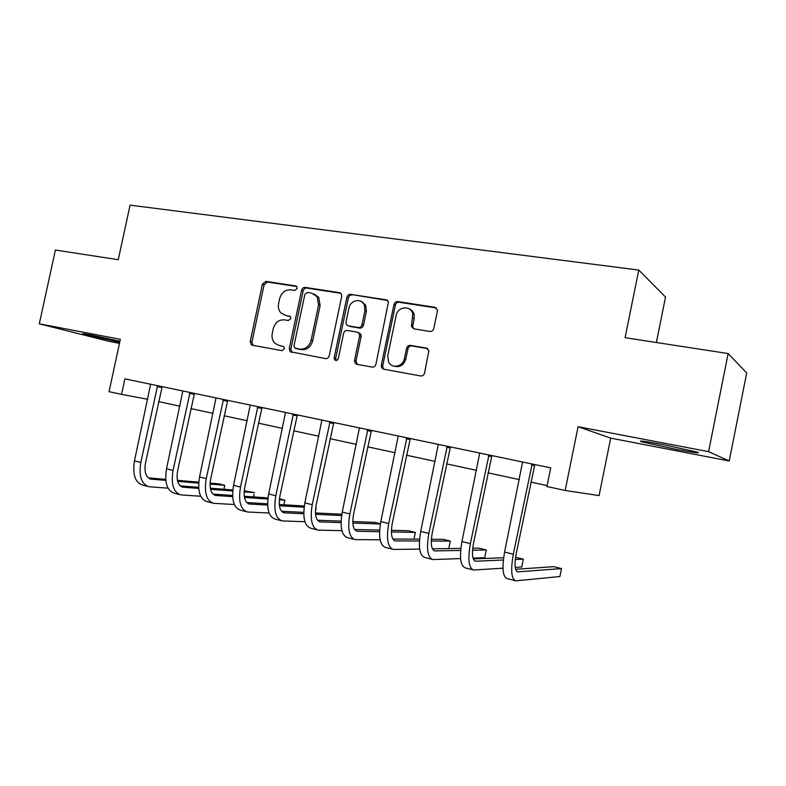 <?xml version="1.0" encoding="UTF-8"?>
<svg xmlns="http://www.w3.org/2000/svg" width="786" height="786" viewBox="0 0 786 786"><rect width="100%" height="100%" fill="white"/><g stroke="black" fill="none" stroke-linecap="round" stroke-linejoin="round"><path stroke-width="1.18" d="M297.177 288.501L296.823 286.654L295.664 285.937L265.874 281.368L262.426 284.129L250.233 341.527L251.235 344.73L252.306 345.221L281.978 350.635L284.444 348.729L283.834 346.557L279.059 345.398L275.1 343.443C272.477 340.859 271.524 337.538 272.251 333.47L273.273 328.646C275.129 322.496 278.853 319.568 284.453 319.863L288.344 320.521L290.81 318.595L290.348 316.581L285.416 315.343L280.789 312.789C278.647 310.264 277.91 307.188 278.588 303.553L279.61 298.729C281.467 292.589 285.2 289.621 290.81 289.857L294.711 290.456L297.177 288.501M663.797 444.748C644.874 441.221 637.446 440.219 641.514 441.732L674.565 449.042C693.635 452.628 701.269 453.669 697.457 452.166L663.797 444.748M119.934 341.232L91.176 335.033C83.768 333.628 81.174 333.313 83.414 334.079L119.718 342.264M429.873 331.466C431.848 331.574 433.155 330.601 433.774 328.548L437.37 311.217L437.429 310.067L434.884 307.297L397.775 301.598C395.859 301.519 394.592 302.482 393.983 304.496L381.298 365.254L381.632 367.691L383.676 369.194L420.638 375.944C422.613 376.081 423.909 375.128 424.538 373.075L428.91 350.644L426.415 348.11L410.43 345.378C408.484 345.26 407.207 346.223 406.588 348.247L404.436 358.563C403.071 366.856 391.556 369.076 388.471 361.717L387.793 355.626L396.144 315.55C397.628 306.344 411.078 305.007 412.788 313.987L411.471 326.583L413.868 328.843L429.873 331.466M708.589 451.655L728.141 353.553L625.086 337.695L638.763 270.06L130.073 205.156L118.254 259.714L55.403 250.036L39.3 323.822L120.356 339.306L109.048 391.654L121.555 394.366L124.895 378.862L550.731 467.886L546.938 486.524L565.154 490.474L599.079 495.593L610.693 438.126L729.202 460.989L708.589 451.655L578.093 426.729L565.154 490.474M341.704 296.401L341.389 294.052L339.444 292.657L305.145 287.391C303.376 287.322 302.188 288.256 301.608 290.191L289.258 348.591L290.132 351.706L325.581 358.593C327.398 358.721 328.617 357.797 329.216 355.822L341.704 296.401M350.556 294.357L386.221 299.83L388.49 301.785L375.924 364.282C375.315 366.296 374.057 367.229 372.161 367.091L356.834 364.301L355.046 363.142L354.515 360.401L359.624 336.015L359.281 333.578L357.316 332.173L347.284 330.484C345.437 330.375 344.219 331.309 343.61 333.293L338.324 358.504C337.449 360.538 336.221 360.961 334.63 359.782L334.168 357.758L346.891 297.206C347.491 295.231 348.709 294.278 350.556 294.357L387.626 300.488M728.141 353.553L746.7 372.957L729.202 460.989M39.3 323.822L108.645 341.252L119.482 343.335M656.379 342.509L665.526 297.059L638.763 270.06M158.654 401.597L179.906 406.195M190.9 408.573L213.075 413.367M224.118 415.755L247.256 420.765M258.358 423.163L282.498 428.38M293.65 430.797L318.851 436.25M330.061 438.676L356.382 444.365M367.642 446.802L395.142 452.746M406.441 455.192L435.179 461.411M446.536 463.858L476.581 470.362M487.968 472.828L519.399 479.617M530.825 482.093L547.125 485.62M121.555 394.366L147.709 399.278M578.093 426.729L610.693 438.126M284.846 315.225L285.416 315.343M290.24 316.473L287.037 315.933M283.726 346.459L280.69 345.909M296.715 286.517L267.525 282.036L264.086 284.787L251.933 342.048L253.102 345.368M340.79 293.286L306.727 288.059C304.948 287.99 303.769 288.914 303.19 290.849L290.879 349.102L292.107 352.492M307.346 292.421L304.86 294.386L294.013 345.732L294.583 347.884L299.682 349.122C305.4 349.495 309.212 346.557 311.118 340.309L318.566 304.968L317.151 296.735L311.511 293.07L307.346 292.421M296.705 348.748L295.526 348.375M314.154 293.964L318.703 297.383L320.118 305.587L312.69 340.839C310.794 347.078 306.992 350.006 301.284 349.632L297.137 348.886M358.799 332.733L360.754 334.138L361.098 336.575L356.009 360.892L357.335 364.39M352.04 295.015C350.202 294.937 348.984 295.89 348.385 297.855L335.701 358.249L336.349 360.469M364.92 310.745L364.311 304.889C361.364 297.678 350.212 300.114 348.886 308.191L345.978 322.024L346.371 324.53L348.267 325.836L358.298 327.507C360.165 327.615 361.403 326.662 362.002 324.677L364.92 310.745L366.384 311.374L365.775 305.528L361.246 301.47M348.758 326.023L348.267 325.836M366.384 311.374L363.476 325.257C362.867 327.241 361.629 328.184 359.772 328.086L349.76 326.406M409.074 308.79C411.687 309.792 413.387 311.728 414.153 314.606L414.193 318.821L412.797 325.522L412.837 327.182L413.917 328.853M393.786 366.089C399.622 367.74 403.631 365.392 405.822 359.064L404.436 358.563M427.653 348.63L411.795 345.919C409.86 345.801 408.573 346.754 407.963 348.788L405.822 359.064M436.358 307.974L399.17 302.256C397.254 302.168 395.987 303.131 395.378 305.145L382.733 365.736L383.067 368.162L384.099 369.273M150.627 384.246L134.465 460.91L140.802 462.463L157.603 385.7M162.171 386.653L145.489 462.954C144.064 472.111 145.921 477.505 151.05 479.146L165.797 480.393M177.626 481.376L198.671 483.125M210.049 484.078L224.727 485.296L218.891 483.852L210.098 483.105M148.318 477.878L165.708 479.352M177.371 480.334L198.74 482.142M223.892 489.256L224.727 485.296L224.01 489.265M168.027 488.165L149.134 486.76C141.46 484.314 138.68 476.208 140.802 462.463M147.63 486.377L142.875 485.159C135.163 482.692 132.362 474.616 134.465 460.91M161.68 387.488L157.102 386.545M182.843 390.976L166.514 468.8L173.038 470.411L190.025 392.479M194.466 393.403L177.597 470.853C176.143 480.138 177.901 485.591 182.873 487.192L198.711 488.411M210.52 489.305L232.715 490.985M244.141 491.849L254.399 492.635L244.22 490.828M180.151 485.866L198.642 487.3M210.304 488.204L232.823 489.943M254.025 494.423L253.505 496.899L254.025 494.423M200.685 496.231L180.947 494.925C173.5 492.527 170.867 484.353 173.038 470.411M179.493 494.551L174.512 493.274C167.015 490.867 164.353 482.702 166.514 468.8M193.955 394.248L189.514 393.334M216.032 397.913L199.536 476.935L206.256 478.586L223.43 399.465M227.724 400.359L210.668 478.988C209.174 488.411 210.835 493.913 215.649 495.485L232.646 496.644M244.446 497.44L267.859 499.012M279.335 499.788L284.856 500.161L279.433 498.825M212.937 494.089L232.587 495.445M244.259 496.261L267.987 497.902M234.346 504.514L213.713 503.335C206.512 500.987 204.026 492.743 206.256 478.586M212.308 502.971L207.082 501.635C199.831 499.277 197.315 491.044 199.536 476.935M283.884 504.779L284.856 500.161M227.213 401.214L222.91 400.329M250.233 405.065L233.56 485.316L240.496 487.025L257.867 406.657M295.674 285.937L296.44 286.261M262.003 407.531L244.76 487.379C243.228 496.939 244.78 502.49 249.417 504.023L267.643 505.084M279.433 505.771L304.133 507.206M246.725 502.549L267.613 503.806M279.285 504.504L304.3 506.007M269.067 513.012L247.472 511.991C240.536 509.711 238.207 501.389 240.496 487.025M246.116 511.647L240.634 510.242C233.648 507.943 231.29 499.631 233.56 485.316M315.422 511.352L316.149 507.903M261.483 408.396L257.336 407.541M285.505 412.444L268.655 493.962L275.807 495.72L293.375 414.084M297.354 414.92L279.904 496.025C278.342 505.732 279.777 511.332 284.218 512.816L303.76 513.749M315.54 514.309L341.615 515.537M341.822 514.25L315.441 512.944M281.555 511.264L303.76 512.364M304.909 521.717L282.262 520.922C275.611 518.701 273.459 510.301 275.807 495.72M280.966 520.587L275.218 519.114C268.507 516.883 266.316 508.493 268.655 493.962M296.813 415.804L292.834 414.979M321.896 420.048L304.86 502.873L312.239 504.691L330.012 421.748M364.822 305.115L365.068 304.29M363.476 302.63L363.299 303.249M333.814 422.544L316.169 504.936C314.557 514.801 315.874 520.45 320.108 521.894L341.055 522.631M352.835 523.034L380.375 523.987M380.414 523.79L374.667 522.376L352.796 521.56M317.485 520.244L341.085 521.118M341.91 530.648L318.143 530.128C311.796 527.976 309.831 519.497 312.239 504.691M316.905 529.813L310.883 528.261C304.467 526.099 302.463 517.64 304.86 502.873M333.254 423.438L329.452 422.652M411.844 310.499L411.638 311.276M359.448 427.898L342.234 512.079L349.858 513.956L367.828 429.657M371.434 430.404L353.592 514.152C351.932 524.154 353.12 529.862 357.139 531.257L379.579 531.719M391.379 531.955L415.342 532.427L408.465 530.727L391.399 530.334M354.565 529.489L379.667 530.069M380.139 539.776L355.164 539.628C349.141 537.555 347.373 528.998 349.858 513.956M353.985 539.324L347.667 537.703C341.576 535.62 339.768 527.072 342.234 512.079M413.947 539.137L415.342 532.427M370.874 431.317L367.259 430.571M398.227 436.004L380.827 521.59L388.706 523.525L406.893 437.822M410.292 438.529L392.234 523.653C390.534 533.822 391.575 539.579 395.358 540.915L419.429 540.994M431.249 541.023L450.309 541.073L443.235 539.324L431.337 539.255M392.843 539.009L419.557 539.176M419.675 549.09L393.383 549.434C387.714 547.439 386.152 538.803 388.706 523.525M392.273 549.149L385.641 547.449C379.903 545.435 378.292 536.818 380.827 521.59M448.757 548.589L450.309 541.073M409.712 439.453L406.303 438.755M438.303 444.385L420.716 531.415L428.851 533.419L447.254 446.261M450.427 446.92L432.162 533.478C430.414 543.814 431.308 549.62 434.835 550.898L460.655 550.446M472.514 550.229L486.298 549.974L479.018 548.176L472.7 548.264M432.408 548.815L460.851 548.422M486.298 549.974L484.716 557.696L473.034 558.129M460.596 558.581L432.85 559.563C427.555 557.657 426.228 548.942 428.851 533.419M431.809 559.298L424.853 557.51C419.488 555.584 418.103 546.889 420.716 531.415M449.838 447.863L446.654 447.205M479.725 453.05L461.942 541.564L470.362 543.637L488.98 454.976M491.918 455.595L473.437 543.627C471.639 554.13 472.366 559.996 475.628 561.214L503.345 560.015M515.282 559.494L523.348 559.141L515.567 557.294M473.3 558.915L503.63 557.746M523.348 559.141L521.757 566.981L515.223 567.394M502.981 568.18L473.634 570.027C468.751 568.219 467.66 559.426 470.362 543.637M472.671 569.781L465.371 567.905C460.4 566.077 459.26 557.303 461.942 541.564M491.309 456.548L488.361 455.939M522.572 462.001L504.592 552.077L513.307 554.218L532.142 464.005M534.824 464.565L516.127 554.13C514.27 564.81 514.83 570.724 517.797 571.874L561.518 568.573L553.796 566.667L515.606 569.29M561.518 568.573L559.907 576.541L515.803 580.844C511.352 579.144 510.517 570.263 513.307 554.218M514.918 580.618L507.255 578.653C502.716 576.924 501.832 568.072 504.592 552.077M534.205 465.538L531.513 464.978M289.906 316.218L289.307 315.992M251.933 342.048L250.233 341.527M264.086 284.787L262.426 284.129M267.525 282.036L265.874 281.368M290.879 349.102L289.258 348.591M303.19 290.849L301.608 290.191M306.727 288.059L305.145 287.391M340.682 293.198L339.444 292.657M301.284 349.632L299.682 349.122M312.69 340.839L311.118 340.309M320.118 305.587L318.566 304.968M387.616 300.478L386.221 299.83M356.009 360.892L354.515 360.401M361.098 336.575L359.624 336.015M335.701 358.249L334.168 357.758M348.385 297.855L346.891 297.206M359.772 328.086L358.298 327.507M363.476 325.257L362.002 324.677M412.797 325.522L411.442 324.932M414.193 318.821L412.837 318.212M407.963 348.788L406.588 348.247M411.795 345.919L410.43 345.378M427.584 348.581L426.415 348.11M382.733 365.736L381.298 365.254M395.378 305.145L393.983 304.496M399.17 302.256L397.775 301.598M436.191 307.945L434.884 307.297M149.733 478.762L151.413 479.195M181.595 486.819L183.226 487.232M214.411 495.121L215.993 495.514M248.219 503.669L249.742 504.052M283.068 512.482L284.532 512.845M319.018 521.56L320.413 521.914M356.097 530.943L357.424 531.277M394.385 540.621L395.633 540.935M433.921 550.613L435.09 550.907M474.783 560.949L475.864 561.214M517.021 571.628L518.013 571.874M641.514 441.732L641.641 441.054M252.925 345.241L251.235 344.73M291.753 352.207L290.132 351.706M318.703 297.383L317.151 296.735M356.53 363.623L355.046 363.142M360.754 334.138L359.281 333.578M336.162 360.273L334.63 359.782M365.775 305.528L364.311 304.889M412.837 327.182L411.471 326.583M414.153 314.606L412.788 313.987M383.067 368.162L381.632 367.691M150.067 478.9L151.05 479.146M181.92 486.956L182.873 487.192M214.725 495.249L215.649 495.485M248.523 503.797L249.417 504.023M283.363 512.6L284.218 512.816M319.293 521.688L320.108 521.894M356.363 531.061L357.139 531.257M394.631 540.739L395.358 540.915M434.147 550.731L434.835 550.898M474.99 561.057L475.628 561.214M517.217 571.727L517.797 571.874"/></g></svg>
